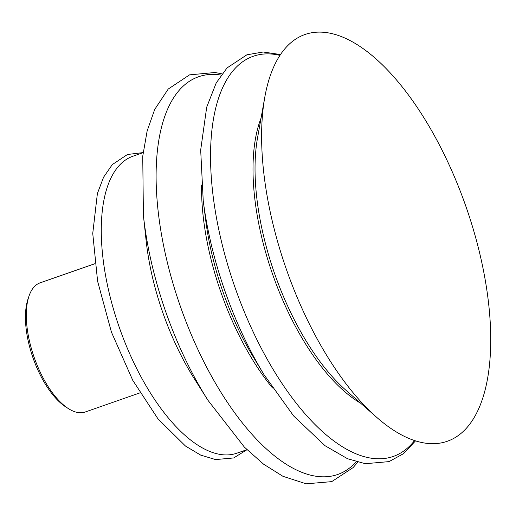<?xml version="1.0" encoding="UTF-8"?>
<svg xmlns="http://www.w3.org/2000/svg" width="516" height="516" viewBox="0 0 516 516"><rect width="100%" height="100%" fill="white"/><g stroke="black" fill="none" stroke-linecap="round" stroke-linejoin="round"><path stroke-width="0.77" d="M94.821 263.728L40.106 282.845A68.402 30.192 70.7 0 0 39.835 282.942A68.402 30.192 70.7 0 0 28.999 296.1L28.032 298.964A65.667 28.986 70.7 0 0 32.985 357.794A65.667 28.986 70.7 0 0 65.751 406.905L68.293 408.543A68.402 30.192 70.7 0 0 85.237 411.994L139.946 392.876M28.999 296.1A68.402 30.192 70.7 0 0 34.166 357.382A68.402 30.192 70.7 0 0 68.293 408.543M143.145 152.659L133.038 156.187A157.316 69.441 70.7 0 0 132.419 156.412A157.316 69.441 70.7 0 0 119.622 328.305A157.316 69.441 70.7 0 0 236.825 453.209L246.932 449.675M146.125 240.611A157.316 69.441 70.7 0 0 194.487 379.008L208.019 400.371A210.173 92.777 70.7 0 1 143.409 215.469L146.125 240.611M448.069 440.987A215.475 95.118 70.7 0 0 465.258 204.588A215.475 95.118 70.7 0 0 304.221 34.772A215.475 95.118 70.7 0 0 264.811 97.137A215.475 95.118 70.7 0 0 376.699 417.334A215.475 95.118 70.7 0 0 448.069 440.987M221.145 75.078A210.683 93.003 70.7 0 0 197.815 77.032A210.683 93.003 70.7 0 0 181.006 308.175A210.683 93.003 70.7 0 0 338.464 474.21A210.683 93.003 70.7 0 0 356.272 461.788M201.582 185.057A168.21 74.252 70.7 0 0 272.474 387.929M205.665 219.932A168.287 74.285 70.7 0 0 253.949 358.104L264.018 374.674A211.902 93.538 70.7 0 1 203.227 200.692L205.665 219.932M279.956 55.373A211.986 93.577 70.7 0 0 252.511 56.541A211.986 93.577 70.7 0 0 235.599 289.115A211.986 93.577 70.7 0 0 394.031 456.176A211.986 93.577 70.7 0 0 414.561 440.574M261.07 118.08A169.958 75.026 70.7 0 0 272.538 274.086A169.958 75.026 70.7 0 0 360.729 403.28M264.811 97.137L257.555 137.772A169.777 74.943 70.7 0 0 345.714 390.064L376.699 417.334M143.151 152.581L127.452 154.503L112.32 164.572L103.574 177.214L97.395 193.506L92.745 233.438L97.601 281.22L111.45 332.156L132.741 380.286L157.973 418.844L185.502 446.063L200.679 455.106L215.572 459.575L233.671 457.95L246.983 449.726M357.73 462.188L353.112 467.599L331.724 481.628L306.182 483.821L282.923 476.3L263.553 464.155L244.391 447.133L208.019 400.371M222.035 73.859L215.049 72.504L189.578 74.852L168.235 89.042L154.723 109.405L147.131 130.98L142.739 156.232L143.409 215.469M415.503 440.883L403.538 453.654L389.038 461.614L365.347 463.71L347.545 458.724L325.003 445.689L293.585 415.902L264.018 374.674M280.51 54.548L263.186 52.006L246.887 54.806L227.046 67.925L216.223 82.915L206.703 107.154L200.679 150.027L203.227 200.692"/></g></svg>

